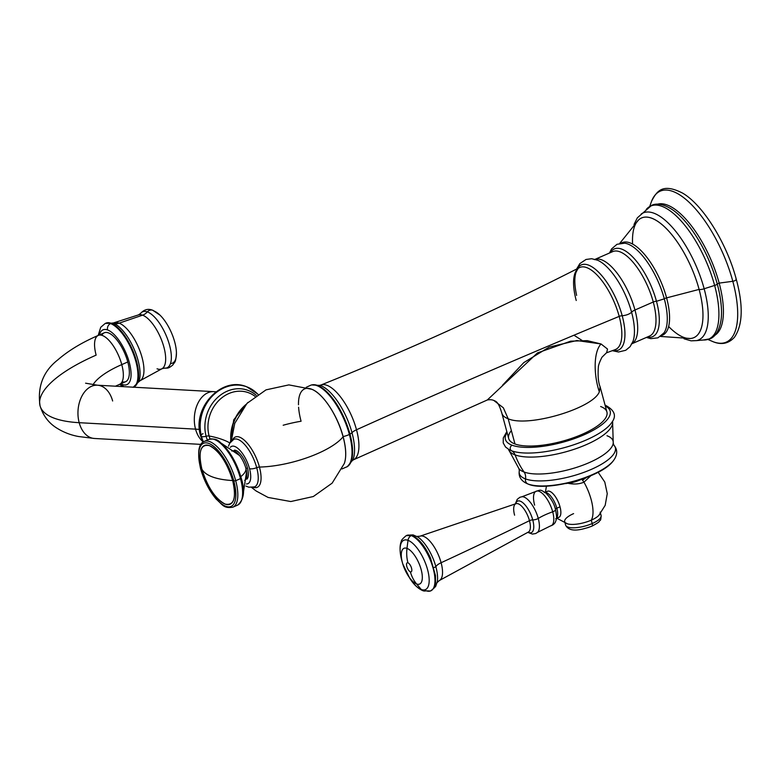 <?xml version="1.0" encoding="UTF-8"?>
<svg xmlns="http://www.w3.org/2000/svg" width="780" height="780" viewBox="0 0 780 780"><rect width="100%" height="100%" fill="white"/><g stroke="black" fill="none" stroke-linecap="round" stroke-linejoin="round"><path stroke-width="1.17" d="M721.12 319.371A71.633 28.265 66.4 0 0 717.249 283.93A71.633 28.265 66.4 0 0 673.452 210.405A71.633 28.265 66.4 0 1 717.249 283.93A3.042 0.994 164.9 0 1 714.626 285.441A72.559 28.626 -113.6 0 0 681.125 220.964A72.559 28.626 -113.6 0 0 646.24 209.459A72.559 28.626 66.4 0 1 681.125 220.964A72.559 28.626 66.4 0 1 714.626 285.441A3.042 0.994 -15.1 0 0 717.249 283.93L719.17 283.101A71.653 28.275 -113.6 0 1 714.928 335.244A71.653 28.275 -113.6 0 0 719.17 283.101L732.81 281.297A82.407 32.516 66.4 0 1 713.047 341.689A82.407 32.516 -113.6 0 0 732.81 281.297L719.17 283.101A71.653 28.275 -113.6 0 0 657.599 204.175A71.653 28.275 -113.6 0 1 719.17 283.101L717.249 283.93A71.633 28.265 66.4 0 1 721.12 319.371C719.189 333.119 713.427 337.603 710.014 338.803L703.346 340.002A72.559 28.626 -113.6 0 0 714.626 285.441A72.559 28.626 66.4 0 1 703.346 340.002L696.599 340.606A69.303 27.339 -113.6 0 0 704.155 288.756L714.626 285.441L704.155 288.756A69.303 27.339 -113.6 0 0 641.218 214.003A69.303 27.339 66.4 0 1 704.155 288.756A69.303 27.339 66.4 0 1 696.599 340.606L691.09 340.84L684.021 338.783M619.739 243.37L638.557 219.97A65.315 25.769 66.4 0 1 699.104 289.409L666.588 297.882A50.466 19.91 -113.6 0 1 661.635 335.498A50.466 19.91 -113.6 0 0 666.588 297.882L699.104 289.409A65.315 25.769 66.4 0 1 690.407 338.5L660.455 336.443M663.897 332.982L663.907 332.962A50.31 19.851 66.4 0 0 664.297 298.828A2.535 0.829 164.9 0 1 666.588 297.882A2.535 0.829 -15.1 0 0 664.297 298.828A50.31 19.851 66.4 0 0 624.643 243.194L624.624 243.194A50.31 19.851 66.4 0 1 664.297 298.828L656.477 301.294A47.873 18.886 -113.6 0 1 647.244 337.058A47.873 18.886 -113.6 0 0 656.477 301.294L664.297 298.828A50.31 19.851 66.4 0 1 663.907 332.962L657.92 337.837L650.851 338.656L646.367 337.438M649.603 336.024A46.059 18.174 66.4 0 0 653.269 302.006A3.042 0.994 164.9 0 1 656.477 301.294A3.042 0.994 -15.1 0 0 653.269 302.006A46.059 18.174 66.4 0 0 612.69 251.618A46.059 18.174 66.4 0 1 653.269 302.006L634.969 310.011A46.059 18.174 -113.6 0 1 632.034 343.658A46.059 18.174 -113.6 0 0 634.969 310.011L653.269 302.006A46.059 18.174 66.4 0 1 649.603 336.024L631.303 344.029M633.058 341.221A48.058 18.964 66.4 0 0 631.595 312.253A7.605 2.486 164.9 0 1 634.969 310.011A7.605 2.486 -15.1 0 0 631.595 312.253A48.058 18.964 66.4 0 0 597.626 260.247A48.058 18.964 66.4 0 1 631.595 312.253C629.304 314.203 626.174 315.373 622.196 315.744A46.459 18.33 -113.6 0 1 613.031 350.405A46.459 18.33 -113.6 0 0 622.196 315.744C626.174 315.373 629.304 314.203 631.595 312.253A48.058 18.964 66.4 0 1 633.058 341.221L630.113 346.661L625.745 350.279L618.54 351.994L612.28 350.688M352.599 460.415L353.447 459.8A40.774 16.087 -113.6 0 0 356.509 429.76C442.094 391.19 529.649 353.398 619.193 316.387A44.733 17.648 66.4 0 1 615.264 349.586L606.411 352.862L601.946 357.26C599.567 362.008 598.367 365.303 598.358 367.175C597.733 375.901 598.318 382.434 600.112 386.782L599.352 391.794C594.097 376.828 592.898 352.677 601.029 343.96L587.184 340.636L570.677 341.172L537.498 352.901L487.325 399.974C489.957 399.526 492.122 399.682 493.808 400.452L503.353 407.794L508.17 418.762C504.27 417.29 502.135 415.233 501.745 412.591C502.135 415.233 504.27 417.29 508.17 418.762L503.353 407.794L493.808 400.452C495.748 401.183 496.997 402.1 497.562 403.192C497.416 403.27 498.976 403.738 501.881 413.273M606.645 352.774L607.503 349.04L601.029 343.96L607.503 349.04L606.635 352.774M708.006 339.514L713.047 341.689C721.451 345.13 728.588 343.658 734.458 337.262C742.784 324.997 743.399 305.702 736.3 279.367A3.042 0.994 164.9 0 1 732.81 281.297A82.407 32.516 -113.6 0 0 690.68 203.794A82.407 32.516 -113.6 0 0 651.592 201.191A82.407 32.516 66.4 0 1 690.68 203.794A82.407 32.516 66.4 0 1 732.81 281.297A3.042 0.994 -15.1 0 0 736.3 279.367A3.042 0.994 -15.1 0 0 735.92 279.035M666.588 297.882A50.466 19.91 -113.6 0 0 621.241 243.136A50.466 19.91 -113.6 0 1 666.588 297.882M656.477 301.294A47.873 18.886 -113.6 0 0 633.292 257.595A47.873 18.886 -113.6 0 0 610.321 252.652A47.873 18.886 -113.6 0 1 633.292 257.595A47.873 18.886 -113.6 0 1 656.477 301.294M634.969 310.011A46.059 18.174 -113.6 0 0 595.15 259.34A46.059 18.174 -113.6 0 1 634.969 310.011M622.196 315.744A46.459 18.33 -113.6 0 0 599.567 273.195A46.459 18.33 -113.6 0 0 577.288 268.71A46.459 18.33 -113.6 0 1 599.567 273.195A46.459 18.33 -113.6 0 1 622.196 315.744A3.042 0.994 -15.1 0 0 619.193 316.387C529.649 353.398 442.094 391.19 356.509 429.76A40.774 16.087 -113.6 0 0 320.775 385.086C408.759 349.801 494.978 310.654 579.413 267.637A44.733 17.648 66.4 0 1 619.193 316.387A3.042 0.994 164.9 0 1 622.196 315.744M576.225 300.495A44.733 17.648 66.4 0 1 579.413 267.637A44.733 17.648 66.4 0 1 619.193 316.387A44.733 17.648 66.4 0 1 615.264 349.586M668.645 326.508A65.315 25.769 -113.6 0 0 699.104 289.409A4.563 1.492 -15.1 0 0 704.155 288.756A4.563 1.492 164.9 0 1 699.104 289.409A65.315 25.769 -113.6 0 0 658.154 221.656A65.315 25.769 -113.6 0 0 632.6 244.101M581.987 340.392L573.983 335.215M502.544 385.232L523.789 362.612L549.247 347.061L576.82 340.538L601.029 343.96C592.898 352.677 594.097 376.828 599.352 391.794C593.161 408.398 527.865 427.713 508.17 418.762C527.865 427.713 593.161 408.398 599.352 391.794L600.112 386.782L606.918 411.996A50.866 16.604 164.9 0 1 572.52 438.077A50.866 16.604 164.9 0 1 514.975 443.986A50.866 16.604 164.9 0 1 511.368 430.599M306.248 387.299L311.005 385.106A44.762 17.657 66.4 0 1 349.372 434.431A8.892 2.905 164.9 0 1 343.112 436.556A8.892 2.905 -15.1 0 0 349.372 434.431A142.291 46.439 164.9 0 1 349.966 434.128A44.645 17.618 -113.6 0 1 347.373 466.596A44.645 17.618 -113.6 0 0 349.966 434.128A6.62 2.155 -15.1 0 0 351.985 432.705A43.27 17.072 66.4 0 1 352.862 459.907A43.27 17.072 66.4 0 0 351.985 432.705A6.62 2.155 164.9 0 1 349.966 434.128A44.645 17.618 -113.6 0 0 311.659 384.94L320.287 385.437A43.27 17.072 66.4 0 1 351.985 432.705A11.407 3.724 164.9 0 1 356.509 429.76A11.407 3.724 -15.1 0 0 351.985 432.705A43.27 17.072 66.4 0 0 320.287 385.437M487.325 399.974L353.447 459.8A40.774 16.087 -113.6 0 0 356.509 429.76A40.774 16.087 -113.6 0 0 320.775 385.086L319.732 385.291M349.372 434.431A44.762 17.657 66.4 0 1 346.808 466.957A44.762 17.657 66.4 0 0 349.372 434.431A44.762 17.657 66.4 0 0 311.005 385.106L311.659 384.94A44.645 17.618 -113.6 0 1 349.966 434.128A142.291 46.439 -15.1 0 0 349.372 434.431M228.491 446.18L229.661 443.284L233.698 439.374A25.935 10.237 66.4 0 1 256.708 467.668A5.587 1.823 164.9 0 1 249.522 468.644A20.358 8.034 -113.6 0 0 240.162 450.606A20.358 8.034 -113.6 0 0 230.383 447.281A20.358 8.034 66.4 0 1 240.162 450.606A20.358 8.034 66.4 0 1 249.522 468.644A20.358 8.034 66.4 0 1 246.422 483.961A20.358 8.034 -113.6 0 0 249.522 468.644A5.587 1.823 -15.1 0 0 256.708 467.668A2.847 0.926 164.9 0 1 259.447 467.054A27.446 10.822 -113.6 0 1 253.188 487.276A27.446 10.822 -113.6 0 0 259.447 467.054A58.344 19.042 -15.1 0 0 343.102 436.781A43.758 17.267 66.4 0 1 344.311 463.495A43.758 17.267 -113.6 0 0 343.102 436.781L343.102 436.781A43.758 17.267 -113.6 0 0 311.844 389.288A43.758 17.267 -113.6 0 0 298.486 404.781M298.594 407.199A43.758 17.267 -113.6 0 0 301.08 421.239A58.344 19.042 -15.1 0 0 300.68 421.307M300.495 421.337A58.344 19.042 -15.1 0 0 283.179 425.236M343.054 436.605L343.142 436.673C337.74 415.867 323.086 393.49 311.844 389.288A43.758 17.267 66.4 0 1 343.102 436.781A58.344 19.042 164.9 0 1 259.447 467.054A2.847 0.926 -15.1 0 0 256.708 467.668A25.935 10.237 66.4 0 1 254.485 486.895L248.81 487.188L245.953 486.086M247.006 479.095A16.01 6.318 -113.6 0 0 247.435 467.873A16.01 6.318 -113.6 0 0 234.341 450.148A16.01 6.318 66.4 0 1 247.435 467.873A16.01 6.318 66.4 0 1 247.006 479.095M233.698 439.374A25.935 10.237 66.4 0 1 256.708 467.668A25.935 10.237 66.4 0 1 254.485 486.895M259.447 467.054A27.446 10.822 -113.6 0 0 245.602 441.421A27.446 10.822 -113.6 0 0 232.537 440.056A27.446 10.822 -113.6 0 1 245.602 441.421A27.446 10.822 -113.6 0 1 259.447 467.054M209.118 435.991A33.13 28.46 110.3 0 0 210.083 438.994A33.13 28.46 -69.7 0 1 209.118 435.991A152.958 49.93 164.9 0 1 229.866 442.933A152.958 49.93 -15.1 0 0 209.118 435.991A3.559 1.16 -15.1 0 0 206.125 436.264A35.159 30.196 110.3 0 0 207.392 440.047A35.159 30.196 110.3 0 1 206.125 436.264A4.982 1.628 164.9 0 1 201.513 436.527A38.064 32.692 110.3 0 0 203.395 441.851A38.064 32.692 -69.7 0 1 201.513 436.527L201.513 436.527A4.982 1.628 -15.1 0 0 206.125 436.264A3.559 1.16 164.9 0 1 209.118 435.991A33.13 28.46 -69.7 0 1 220.72 398.716A33.13 28.46 -69.7 0 1 254.963 396.289A33.13 28.46 110.3 0 0 220.72 398.716A33.13 28.46 110.3 0 0 209.118 435.991M230.89 441.529A38.064 32.692 -69.7 0 1 245.993 404.479A38.064 32.692 110.3 0 0 230.89 441.529M244.784 405.892A38.064 32.692 110.3 0 0 231.143 441.256A38.064 32.692 -69.7 0 1 244.784 405.892M257.868 394.27A38.064 32.692 110.3 0 0 246.753 386.812L246.47 386.704A38.064 32.692 110.3 0 0 211.146 396.942A38.064 32.692 110.3 0 0 201.23 436.43A38.064 32.692 110.3 0 0 203.209 441.958A38.064 32.692 -69.7 0 1 201.23 436.43A38.064 32.692 -69.7 0 1 211.146 396.942A38.064 32.692 -69.7 0 1 246.47 386.704A38.064 32.692 -69.7 0 1 246.617 386.763M246.753 386.812A38.064 32.692 110.3 0 0 211.429 397.049A38.064 32.692 110.3 0 0 201.513 436.527A38.064 32.692 -69.7 0 1 211.429 397.049A38.064 32.692 -69.7 0 1 246.753 386.812L257.975 394.202M201.23 436.43A4.982 1.628 164.9 0 1 200.616 435.883A4.982 1.628 -15.1 0 0 201.23 436.43M203.024 433.709A4.982 1.628 -15.1 0 0 201.103 434.869M256.259 395.353A35.159 30.196 110.3 0 0 219.258 396.035A35.159 30.196 110.3 0 0 206.125 436.264A35.159 30.196 110.3 0 1 219.258 396.035A35.159 30.196 110.3 0 1 256.259 395.353M98.26 335.419L104.276 332.787A26.676 10.53 66.4 0 1 127.784 361.969A26.676 10.53 66.4 0 1 125.658 381.673L119.642 384.306A26.676 10.53 -113.6 0 0 121.768 364.601L127.784 361.969L121.768 364.601A26.676 10.53 -113.6 0 0 98.26 335.419A26.676 10.53 -113.6 0 0 96.135 355.124A115.615 37.733 -15.1 0 0 40.043 405.776A115.615 37.733 -15.1 0 0 79.189 422.692L195.546 429.136A26.676 17.93 93.2 0 0 202.556 441.334A26.676 17.93 -86.8 0 1 195.546 429.136L79.189 422.692A26.676 17.93 -86.8 0 1 97.393 385.203A26.676 17.93 93.2 0 0 79.189 422.692A26.676 17.93 93.2 0 0 94.438 438.477A26.676 17.93 -86.8 0 1 79.189 422.692A115.615 37.733 164.9 0 1 40.043 405.776C37.274 386.578 43.241 371.241 57.954 359.755C68.504 350.59 81.939 342.478 98.26 335.419A26.676 10.53 66.4 0 1 121.768 364.601A26.676 10.53 66.4 0 1 119.642 384.306L115.46 386.197M216.021 391.794L213.749 391.648A26.676 17.93 93.2 0 0 195.546 429.136A62.254 20.319 164.9 0 1 199.456 429.458A62.254 20.319 -15.1 0 0 195.546 429.136A26.676 17.93 -86.8 0 1 213.749 391.648L97.393 385.203L85.585 383.194M92.976 384.823A62.254 20.319 164.9 0 1 121.768 364.601A62.254 20.319 -15.1 0 0 92.976 384.823M112.642 400.988A26.676 17.93 93.2 0 0 97.393 385.203M507.088 432.559A54.249 17.706 -15.1 0 0 512.148 445.234A54.249 17.706 -15.1 0 0 582.114 435.63A54.249 17.706 -15.1 0 0 605.309 406.058A54.249 17.706 -15.1 0 1 582.114 435.63A54.249 17.706 -15.1 0 1 512.148 445.234A3.062 2.623 110.3 0 0 511.573 450.781A3.062 2.623 -69.7 0 1 512.148 445.234A54.249 17.706 -15.1 0 1 507.088 432.559M600.629 406.517A50.866 16.604 164.9 0 1 582.231 434.284A50.866 16.604 164.9 0 1 514.975 443.986L508.17 418.762L514.975 443.986A50.866 16.604 164.9 0 1 508.687 438.506L501.881 413.283M528.07 484.029L527.69 483.883A48.516 15.834 -15.1 0 0 528.001 484A48.516 15.834 164.9 0 1 527.69 483.883C521.059 481.075 518.281 476.639 519.353 470.584A49.715 16.224 -15.1 0 0 525.496 478.91A9.253 7.946 110.3 0 0 524.082 472.027A83.947 72.091 -69.7 0 1 515.112 454.915A53.878 17.579 -15.1 0 0 575.231 448.929A53.878 17.579 -15.1 0 0 612.592 421.6L613.236 443.089A49.247 16.078 164.9 0 1 576.917 467.269A49.247 16.078 164.9 0 1 524.082 472.027A49.247 16.078 164.9 0 1 518.875 468.556L508.618 449.651A53.878 17.579 -15.1 0 0 515.112 454.915A83.947 72.091 110.3 0 0 524.082 472.027A49.247 16.078 164.9 0 1 518.875 468.556L519.353 470.584A49.715 16.224 -15.1 0 0 525.496 478.91A49.715 16.224 -15.1 0 0 585.76 471.666A49.715 16.224 -15.1 0 0 613.841 445.087C617.809 449.777 617.643 455.013 613.324 460.775A48.516 15.834 164.9 0 1 573.28 481.338A48.516 15.834 164.9 0 1 528.001 484A48.516 15.834 -15.1 0 0 573.28 481.338A48.516 15.834 -15.1 0 0 613.324 460.775C600.824 478.247 544.489 491.917 528.07 484.029A5.908 5.07 -69.7 0 1 528.001 484A4.982 4.28 -69.7 0 1 525.496 478.91A4.982 4.28 110.3 0 0 528.001 484A5.908 5.07 110.3 0 0 528.07 484.029A5.908 5.07 110.3 0 0 528.079 484.029A5.908 5.07 -69.7 0 0 528.187 484.068M606.986 435.747A49.247 16.078 164.9 0 1 613.236 443.089A49.247 16.078 164.9 0 1 576.917 467.269A49.247 16.078 164.9 0 1 524.082 472.027A9.253 7.946 -69.7 0 1 525.496 478.91A49.715 16.224 -15.1 0 0 585.76 471.666A49.715 16.224 -15.1 0 0 613.841 445.087L613.236 443.089M605.056 405.113L605.27 405.19A3.062 2.623 110.3 0 0 605.056 405.122A3.062 2.623 -69.7 0 1 605.27 405.19C614.484 410.075 616.736 415.711 612.037 422.087L612.592 421.6A53.878 17.579 -15.1 0 1 575.231 448.929A53.878 17.579 -15.1 0 1 515.112 454.915A9.253 7.946 -69.7 0 0 511.573 450.781A56.443 18.427 164.9 0 1 509.34 449.797L508.618 449.651A53.878 17.579 -15.1 0 0 515.112 454.915A9.253 7.946 110.3 0 0 511.573 450.781A56.443 18.427 164.9 0 0 566.309 447.096A56.443 18.427 164.9 0 0 612.037 422.087A56.443 18.427 164.9 0 1 566.309 447.096A56.443 18.427 164.9 0 1 511.573 450.781A56.443 18.427 164.9 0 1 509.34 449.797L505.547 447.028L503.217 442.942L503.285 437.95L506.834 431.613M598.124 472.222L604.783 482.05L607.259 493.652L605.183 505.333L598.865 515.365A18.389 6.006 164.9 0 1 591.279 520.163A30.946 12.226 -113.6 0 0 583.957 482.177L590.918 475.654L583.957 482.177A30.946 12.226 66.4 0 1 591.279 520.163A18.389 6.006 164.9 0 1 567.469 523.838L556.842 518.232M565.656 483.6A22.63 7.391 -15.1 0 0 567.801 483.239C573.856 484.536 579.248 484.175 583.957 482.177A4.271 1.687 -113.6 0 0 582.416 480.265L586.414 477.487L582.416 480.265A4.271 1.687 66.4 0 1 583.957 482.177C579.248 484.175 573.856 484.536 567.801 483.239L567.801 483.239A22.63 7.391 -15.1 0 1 565.656 483.6M557.017 517.393A14.225 5.616 -113.6 0 0 560.02 506.825A14.225 5.616 -113.6 0 0 552.971 493.681A14.225 5.616 -113.6 0 0 546.166 492.599M592.196 523.546A18.389 6.006 164.9 0 1 565.597 525.076A18.389 6.006 -15.1 0 0 592.196 523.546L591.279 520.163L592.196 523.546A18.389 6.006 -15.1 0 0 601.107 515.492A18.389 6.006 164.9 0 1 592.196 523.546A3.559 1.404 66.4 0 1 591.913 526.178A3.559 1.404 -113.6 0 0 592.196 523.546M573.602 513.63A18.389 6.006 -15.1 0 0 564.681 521.683A18.389 6.006 -15.1 0 0 591.279 520.163A18.389 6.006 -15.1 0 0 600.2 512.109M582.426 478.93A76.011 65.276 -69.7 0 1 575.357 481.709L567.801 483.239L572.306 482.596A2.135 0.526 64.9 0 1 571.984 482.098A2.135 0.526 -115.1 0 0 572.306 482.596L572.998 482.362A2.135 0.79 61.8 0 1 572.627 481.933A2.135 0.79 -118.2 0 0 572.998 482.362L575.357 481.709A76.011 65.276 110.3 0 0 582.426 478.93M410.231 535.012L413.088 534.904L417.944 537.05A28.704 11.339 66.4 0 1 435.883 566.767A12.09 3.949 164.9 0 1 441.11 562.731A24.19 9.555 -113.6 0 0 419.991 536.192L416.91 536.445M437.102 582.592L439.374 580.505A24.19 9.555 -113.6 0 0 441.11 562.731A2187.715 714.041 -15.1 0 0 529.474 520.679A2187.715 714.041 164.9 0 1 441.11 562.731A24.19 9.555 -113.6 0 0 419.991 536.192L516.087 503.656A15.483 6.113 66.4 0 1 529.474 520.679A15.483 6.113 66.4 0 1 528.489 531.989L439.374 580.505A24.19 9.555 -113.6 0 0 441.11 562.731A12.09 3.949 -15.1 0 0 435.883 566.767A28.704 11.339 66.4 0 1 437.365 581.422L435.64 586.462L433.631 588.471M544.294 492.658L547.472 491.264A14.225 5.616 66.4 0 1 560.02 506.825L556.832 508.219A14.225 5.616 -113.6 0 0 545.21 492.463A14.225 5.616 -113.6 0 1 556.832 508.219L560.02 506.825A14.225 5.616 66.4 0 1 558.88 517.335L555.701 518.729M555.457 509.467A2.847 0.926 164.9 0 1 556.832 508.219A14.225 5.616 -113.6 0 1 556.462 518.193A14.225 5.616 -113.6 0 0 556.832 508.219A2.847 0.926 -15.1 0 0 555.448 509.399M417.944 537.05A28.704 11.339 66.4 0 1 435.883 566.767L433.894 567.596L435.883 566.767A28.704 11.339 66.4 0 1 437.365 581.422M532.75 519.909A17.189 6.786 -113.6 0 0 523.643 503.441A17.189 6.786 -113.6 0 0 515.59 503.812A17.189 6.786 -113.6 0 1 523.643 503.441A17.189 6.786 -113.6 0 1 532.75 519.909A4.271 1.394 -15.1 0 0 538.249 518.437A4.271 1.394 164.9 0 1 532.75 519.909A2.847 0.926 -15.1 0 0 529.474 520.679A2.847 0.926 164.9 0 1 532.75 519.909A17.189 6.786 -113.6 0 1 528.041 532.252A17.189 6.786 -113.6 0 0 532.75 519.909M515.346 503.88L517.208 499.366L519.86 497.299L521.947 496.753A19.598 7.742 66.4 0 1 538.249 518.437A36.075 11.768 164.9 0 1 552.698 511.807A18.798 7.429 -113.6 0 0 535.548 491.575A18.798 7.429 -113.6 0 0 534.622 505.138M535.548 491.575C541.505 489.382 540.277 489.82 545.678 492.843C551.031 498.284 554.307 503.88 555.526 509.642C557.427 519.422 556.13 518.583 556.169 519.987L555.35 522.191C554.239 524.062 552.649 525.301 550.563 525.895A18.798 7.429 -113.6 0 0 552.698 511.807A36.075 11.768 -15.1 0 0 538.249 518.437A19.598 7.742 66.4 0 1 537.537 532.36L550.563 525.895A18.798 7.429 -113.6 0 0 552.698 511.807A4.271 1.394 -15.1 0 0 555.526 509.642A4.271 1.394 -15.1 0 0 555.487 509.535A4.271 1.394 164.9 0 1 555.526 509.642A4.271 1.394 164.9 0 1 552.698 511.807A18.798 7.429 -113.6 0 0 535.548 491.575L521.947 496.753A19.598 7.742 66.4 0 1 538.249 518.437A19.598 7.742 66.4 0 1 537.537 532.36L535.724 533.53L532.408 534.085L527.816 532.379M514.595 515.19A15.483 6.113 66.4 0 1 516.087 503.656A15.483 6.113 66.4 0 1 529.474 520.679A15.483 6.113 66.4 0 1 528.489 531.989M407.95 562.819A4.933 1.95 -113.6 0 0 406.799 566.456A4.933 1.95 -113.6 0 0 410.387 571.828A4.933 1.95 -113.6 0 0 411.548 568.201A4.933 1.95 -113.6 0 0 407.95 562.819A35.568 30.556 -69.8 0 1 406.994 548.369A19.51 7.703 66.4 0 1 421.171 569.634A19.51 7.703 66.4 0 1 416.608 583.986A35.568 30.556 -69.8 0 1 410.387 571.828A4.933 1.95 -113.6 0 0 411.548 568.201A4.933 1.95 -113.6 0 0 407.95 562.819A4.933 1.95 -113.6 0 0 406.799 566.456A4.933 1.95 -113.6 0 0 410.387 571.828A35.568 30.556 110.2 0 0 416.608 583.986A19.51 7.703 66.4 0 1 407.306 574.304A19.51 7.703 -113.6 0 0 416.608 583.986A19.51 7.703 -113.6 0 0 421.171 569.634A19.51 7.703 -113.6 0 0 406.994 548.369A35.568 30.556 110.2 0 0 407.95 562.819M411.216 535.587A30.225 11.934 66.4 0 1 431.759 563.872A30.225 11.934 66.4 0 1 430.453 590.986A30.225 11.934 -113.6 0 0 431.759 563.872A30.225 11.934 -113.6 0 0 411.216 535.587A5.694 4.885 110.2 0 0 408.018 540.335A5.694 4.885 -69.8 0 1 411.216 535.587A30.225 11.934 -113.6 0 0 406.234 535.636A30.225 11.934 66.4 0 1 411.216 535.587A1.423 1.219 -69.8 0 1 412.142 535.509A1.423 1.219 110.2 0 0 411.216 535.587M423.082 590.772A5.694 4.885 -69.8 0 1 421.298 589.514A26.939 10.637 -113.6 0 0 427.596 569.702A26.939 10.637 -113.6 0 0 408.018 540.335A26.939 10.637 -113.6 0 0 401.554 559.582A26.939 10.637 66.4 0 1 408.018 540.335A26.939 10.637 66.4 0 1 427.596 569.702A26.939 10.637 66.4 0 1 421.298 589.514A5.694 4.885 110.2 0 0 423.082 590.772A5.694 4.885 110.2 0 0 426.114 590.752A30.225 11.934 -113.6 0 0 430.453 590.986L423.082 590.772C418.119 588.685 413.654 584.483 409.695 578.175A26.939 10.637 -113.6 0 0 421.298 589.514A658.808 565.861 -69.8 0 1 416.608 583.986A658.808 565.861 110.2 0 0 421.298 589.514A26.939 10.637 66.4 0 1 409.695 578.175L402.782 563.959A19.51 7.703 66.4 0 1 406.994 548.369A658.808 565.861 -69.8 0 1 408.018 540.335A658.808 565.861 110.2 0 0 406.994 548.369A19.51 7.703 -113.6 0 0 402.782 563.959A19.51 7.703 -113.6 0 0 407.306 574.304M412.854 536.318A1.423 1.219 110.2 0 0 412.142 535.509L406.234 535.636C402.792 538.463 401.144 540.384 401.31 541.408C400.325 543.533 398.99 548.808 401.554 559.582L402.782 563.959M244.666 480.353A16.01 6.318 -113.6 0 0 245.934 468.526L247.435 467.873L245.934 468.526A16.01 6.318 -113.6 0 0 231.835 451.025M232.849 507.185A35.861 14.147 -113.6 0 0 235.706 480.704L240.493 478.608A35.861 14.147 66.4 0 1 237.647 505.089A35.861 14.147 -113.6 0 0 240.493 478.608L235.706 480.704A35.861 14.147 -113.6 0 0 204.116 441.48A35.861 14.147 66.4 0 1 235.706 480.704L233.825 480.977A34.437 13.582 66.4 0 1 225.761 506.278A34.437 13.582 66.4 0 1 200.752 468.741A34.437 13.582 66.4 0 1 208.806 443.43A34.437 13.582 66.4 0 1 233.825 480.977A34.437 13.582 -113.6 0 0 208.806 443.43A34.437 13.582 -113.6 0 0 200.752 468.741L200.752 468.741A34.437 13.582 -113.6 0 0 225.761 506.278A34.437 13.582 -113.6 0 0 233.825 480.977L235.706 480.704A35.861 14.147 66.4 0 1 232.849 507.185L237.647 505.089C244.062 499.678 245.242 490.649 241.186 477.984L240.493 478.608A35.861 14.147 -113.6 0 0 208.903 439.384A35.861 14.147 66.4 0 1 240.493 478.608L241.186 477.984C237.764 465.943 232.508 455.725 225.42 447.32C219.248 442.162 218.498 437.843 208.903 439.384L204.116 441.48C198.374 443.8 197.194 452.829 200.567 468.585C203.999 480.626 209.255 490.844 216.333 499.249C222.514 504.406 223.265 508.726 232.849 507.185M201.893 469.16A32.048 12.646 -113.6 0 0 225.176 504.104A32.048 12.646 -113.6 0 0 232.674 480.548A32.048 12.646 -113.6 0 0 209.391 445.604A32.048 12.646 -113.6 0 0 201.893 469.16C203.678 472.397 207.217 474.991 212.492 476.95C217.796 478.901 224.523 480.1 232.674 480.548C236.554 497.981 234.059 505.83 225.176 504.104C215.358 498.917 207.597 487.266 201.893 469.16C198.013 451.737 200.509 443.878 209.391 445.604C219.209 450.801 226.97 462.442 232.674 480.548C224.523 480.1 217.796 478.901 212.492 476.95C207.217 474.991 203.678 472.397 201.893 469.16M221.345 443.245L239.577 455.54A16.01 6.318 66.4 0 1 245.934 468.526A36.28 11.846 164.9 0 1 240.815 476.668A36.28 11.846 -15.1 0 0 245.934 468.526A16.01 6.318 66.4 0 1 246.597 471.598L243.253 493.331M170.508 363.519A28.46 11.232 66.4 0 0 174.037 339.671A28.46 11.232 66.4 0 0 154.079 311.084A5.694 4.885 110.3 0 0 152.724 310.264A5.694 4.885 110.3 0 0 147.352 311.893A11.388 9.779 -69.7 0 1 142.584 315.169A29.396 11.593 66.4 0 0 138.421 314.915A29.396 11.593 66.4 0 1 142.584 315.169L119.126 323.164A31.61 12.47 -113.6 0 0 114.65 322.891L114.65 322.891A31.61 12.47 -113.6 0 1 119.126 323.164L142.584 315.169A29.396 11.593 66.4 0 1 162.22 341.806A29.396 11.593 66.4 0 1 161.967 368.735A29.396 11.593 66.4 0 1 157.053 368.813M107.611 329.959A29.884 11.788 66.4 0 1 129.314 362.544A29.884 11.788 66.4 0 1 122.323 384.501A29.884 11.788 66.4 0 1 120.793 383.799A29.884 11.788 -113.6 0 0 122.323 384.501A4.982 4.28 110.3 0 0 123.64 386.656A4.982 4.28 -69.7 0 1 122.323 384.501A29.884 11.788 -113.6 0 0 129.314 362.544A29.884 11.788 -113.6 0 0 107.611 329.959A29.884 11.788 -113.6 0 0 99.411 334.912A29.884 11.788 66.4 0 1 107.611 329.959A4.982 4.28 -69.7 0 1 110.575 323.583A34.866 13.757 -113.6 0 0 105.193 323.456A34.866 13.757 66.4 0 1 110.575 323.583L111.238 323.3L110.575 323.583A4.982 4.28 110.3 0 0 107.611 329.959M122.119 381.771A26.676 10.53 -113.6 0 0 127.784 361.969A26.676 10.53 -113.6 0 0 114.553 337.301A26.676 10.53 -113.6 0 0 101.8 335.322M161.967 368.735L164.473 368.15A30.547 12.051 -113.6 0 0 168.958 343.142A30.547 12.051 -113.6 0 0 147.352 311.893A11.388 9.779 110.3 0 1 142.584 315.169A29.396 11.593 66.4 0 1 162.22 341.806A29.396 11.593 66.4 0 1 161.967 368.735L139.971 380.776A31.61 12.47 -113.6 0 0 140.254 351.809A31.61 12.47 -113.6 0 0 119.126 323.164A11.388 9.779 -69.7 0 1 113.305 323.193A3.559 3.052 110.3 0 0 111.238 323.3A34.866 13.757 66.4 0 1 134.735 355.456A34.866 13.757 66.4 0 1 133.79 387.055A34.866 13.757 -113.6 0 0 134.735 355.456A34.866 13.757 -113.6 0 0 111.238 323.3A34.866 13.757 -113.6 0 0 105.846 323.173A34.866 13.757 66.4 0 1 111.238 323.3A3.559 3.052 -69.7 0 1 113.305 323.193A34.076 13.445 66.4 0 1 134.092 349.079A34.076 13.445 66.4 0 1 138.752 381.752A34.076 13.445 66.4 0 1 138.752 381.761L133.136 387.338M133.429 387.192A34.866 13.757 -113.6 0 0 133.936 355.358A34.866 13.757 -113.6 0 0 110.575 323.583A34.866 13.757 66.4 0 1 133.936 355.358A34.866 13.757 66.4 0 1 133.429 387.192M112.973 323.086L138.421 314.915L140.546 313.472A30.547 12.051 -113.6 0 1 147.352 311.893A30.547 12.051 -113.6 0 0 140.546 313.472C144.085 309.485 148.142 308.412 152.724 310.264L159.978 315.13A28.46 11.232 66.4 0 1 176.436 352.755C175.744 363.753 174.71 361.462 172.955 364.845C167.72 369.32 167.183 367.799 164.473 368.15A30.547 12.051 -113.6 0 0 168.958 343.142A30.547 12.051 -113.6 0 0 147.352 311.893A5.694 4.885 -69.7 0 1 152.724 310.264M138.752 381.752A34.076 13.445 66.4 0 0 134.092 349.079A34.076 13.445 66.4 0 0 113.305 323.193A34.076 13.445 66.4 0 0 113.11 323.125A34.076 13.445 66.4 0 1 113.11 323.125A34.076 13.445 66.4 0 1 113.305 323.193A11.388 9.779 110.3 0 0 119.126 323.164A31.61 12.47 -113.6 0 1 140.254 351.809A31.61 12.47 -113.6 0 1 139.971 380.776L138.694 381.878M649.769 206.368L651.592 201.191C656.731 191.412 662.24 182.637 682.744 193.196C703.287 205.218 726.95 243.721 736.3 279.367M673.452 210.405C662.054 202.488 654.849 203.678 651.641 205.364L637.348 217.825L634.023 224.474M624.643 243.194L617 244.286L611.598 248.918L609.453 253.032M612.69 251.618L594.38 259.623M597.626 260.247L591.649 258.716L586.014 259.467L579.862 263.591L576.586 269.071M579.413 267.637C578.779 267.325 577.619 268.973 575.942 272.561C574.265 277.865 574.49 285.48 576.615 295.396M341.971 468.956L347.373 466.596L352.862 459.907M251.608 487.481L256.142 491L268.076 497.435L290.803 501.54L313.336 496.519L332.153 483.132L344.311 463.495C346.534 457.012 346.144 448.071 343.142 436.673M230.402 442.133L233.756 419.767L247.942 402.392M246.47 386.704C221.189 375.94 191.734 408.369 200.616 435.883L202.927 442.143M200.821 444.376L94.438 438.477L78.614 436.527C70.2 434.996 62.468 431.886 55.419 427.177C47.989 422.136 42.871 415.009 40.043 405.776M546.429 486.135L545.425 492.16M582.085 529.191L588.929 527.348M600.551 513.425L601.107 515.492C601.01 518.837 600.649 520.504 600.015 520.494C598.133 521.917 601.867 520.796 591.913 526.178C582.114 529.708 569.556 533.227 565.597 525.076L565.042 523M430.453 590.986C436.663 586.648 434.168 586.102 435.532 582.913L435.474 575.542L430.472 558.002C425.061 546.097 418.948 538.6 412.142 535.509M113.11 323.125L105.193 323.456L100.727 327.298L98.173 335.459M123.152 386.627L119.564 384.345M311.844 389.288L288.873 384.891L266.019 389.863L246.958 403.416L234.751 423.374L231.309 441.08"/></g></svg>
